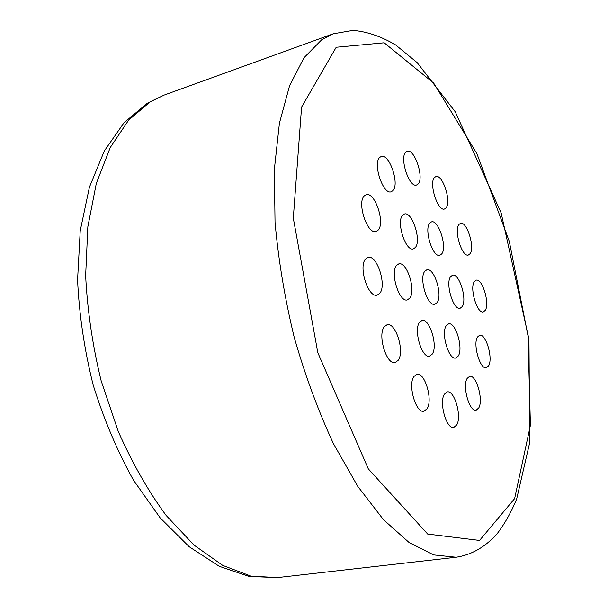 <?xml version="1.0" encoding="UTF-8"?>
<svg xmlns="http://www.w3.org/2000/svg" width="608" height="608" viewBox="0 0 608 608"><rect width="100%" height="100%" fill="white"/><g stroke="black" fill="none" stroke-linecap="round" stroke-linejoin="round"><path stroke-width="0.91" d="M424.764 271.297L426.824 269.8C434.158 267.186 442.92 295.192 437.129 302.571L434.91 304.251C427.591 306.956 418.722 278.266 424.764 271.297M402.602 215.232L404.396 214.024C412.102 211.098 421.686 240.517 415.355 247.479L413.379 248.862C405.703 251.894 395.998 221.753 402.602 215.232M379.742 157.396L381.231 156.476C389.318 153.193 399.821 184.194 392.89 190.669L391.21 191.756C383.177 195.153 372.514 163.408 379.742 157.396M364.298 195.882L366.13 194.735C374.817 191.376 385.442 222.938 378.123 230.136L376.078 231.481C367.43 234.946 356.66 202.586 364.298 195.882M365.651 258.955L367.969 257.42C376.876 254.25 387 285.296 379.757 293.345L377.203 295.108C368.326 298.384 358.082 266.509 365.651 258.955M384.317 326.724L387.076 324.756C395.694 321.951 404.92 351.637 398.187 360.331L395.208 362.543C386.604 365.431 377.287 334.932 384.317 326.724M413.888 376.534L416.807 374.277C424.772 371.853 433.101 399.866 427.097 408.743L423.981 411.251C416.016 413.752 407.618 384.97 413.888 376.534M444.357 394.235L447.138 391.94C454.366 389.774 462.065 416.305 456.745 424.924L453.788 427.447C446.568 429.681 438.801 402.443 444.357 394.235M467.126 378.45L469.596 376.352C476.216 374.292 483.618 399.836 478.77 407.907L476.155 410.202C469.536 412.33 462.072 386.148 467.126 378.45M477.478 337.037L479.606 335.259C485.853 333.184 493.27 358.363 488.627 365.788L486.377 367.749C480.138 369.9 472.636 344.113 477.478 337.037M474.301 281.633L476.117 280.189C482.258 277.993 489.987 303.498 485.283 310.316L483.345 311.912C477.219 314.199 469.391 288.101 474.301 281.633M458.934 224.474L460.499 223.318C466.807 220.902 475.106 247.38 470.068 253.718L468.373 255.018C462.088 257.534 453.682 230.455 458.934 224.474M434.462 177.528L435.875 176.571C442.601 173.865 451.66 201.818 446.074 207.883L444.524 208.985C437.836 211.797 428.648 183.206 434.462 177.528M405.779 152.152L407.155 151.286C414.504 148.261 424.384 177.886 418.122 183.966L416.586 184.992C409.275 188.123 399.251 157.814 405.779 152.152M396.568 265.407L398.757 263.895C406.82 261.022 416.222 290.464 409.754 298.171L407.375 299.896C399.334 302.86 389.819 272.658 396.568 265.407M419.49 322.354L421.944 320.507C429.598 317.976 438.163 345.99 432.265 354.099L429.62 356.159C421.982 358.773 413.334 330.03 419.49 322.354M446.264 325.675L448.544 323.882C455.521 321.564 463.562 348.27 458.265 356.022L455.825 358.013C448.864 360.415 440.739 333.032 446.264 325.675M450.581 276.686L452.512 275.211C459.215 272.825 467.423 299.516 462.217 306.607L460.142 308.248C453.454 310.726 445.147 283.389 450.581 276.686M429.75 223.098L431.46 221.897C438.49 219.23 447.412 247.213 441.727 253.908L439.865 255.276C432.866 258.043 423.822 229.398 429.75 223.098M321.731 39.74L304.061 57.661L289.621 85.576L279.429 123.143L274.36 169.29L275.029 222.148C278.396 259.943 284.772 298.277 294.166 337.151C305.117 375.341 318.189 410.795 333.359 443.513L357.724 486.309L383.42 519.612L409.108 542.526L433.656 554.914L456.144 557.247C471.352 554.944 484.956 547.192 496.949 533.968C504.503 524.157 511.07 512.514 516.656 499.039L529.659 442.822L528.96 339.302L501.144 212.906L455.255 111.804L417.194 62.647L395.61 44.916C380.958 36.313 366.723 31.479 352.906 30.4L333.268 33.782L321.731 39.74M336.201 47.257L384.18 42.788L433.686 83.106L476.923 153.687L509.314 241.475L527.934 335.487L530.419 425.235L514.626 498.598L479.545 540.436L427.69 534.075L368.296 468.852L317.84 352.754L293.299 218.158L301.576 107.13L336.201 47.257M456.144 557.247L277.461 577.6L250.944 576.118L222.771 565.425L194.036 545.118L166.06 515.341C148.192 491.051 132.248 463.053 118.226 431.338L101.156 380.821C92.56 345.504 87.392 310.475 85.652 275.736L87.848 226.769L96.307 183.449L110.246 147.539L128.63 120.148L150.313 101.734L164.19 95.061L333.268 33.782M164.19 95.061L147.25 103.261L124.04 122.732L104.371 150.852L89.422 187.203L80.226 230.782L77.581 279.885C79.177 314.678 84.36 349.676 93.138 384.894C103.846 419.33 117.283 451.068 133.441 480.107L160.109 517.796L189.194 546.752L219.283 566.314L249.075 576.452L277.461 577.6"/></g></svg>
